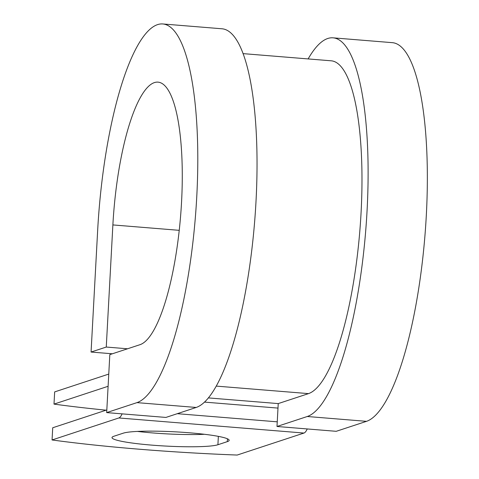 <?xml version="1.0" encoding="UTF-8"?>
<svg xmlns="http://www.w3.org/2000/svg" width="479" height="479" viewBox="0 0 479 479"><rect width="100%" height="100%" fill="white"/><g stroke="black" fill="none" stroke-linecap="round" stroke-linejoin="round"><path stroke-width="0.72" d="M151.849 445.129A53.959 5.562 -176.9 0 0 217.909 444.74L227.297 441.644A53.959 5.562 -176.9 0 0 229.16 440.327A53.959 5.562 -176.9 0 0 182.511 432.274A53.959 5.562 -176.9 0 0 123.259 433.172L113.864 436.261A53.959 5.562 -176.9 0 0 112.008 437.584A53.959 5.562 -176.9 0 0 151.849 445.129M137.395 431.417A53.959 5.562 -176.9 0 0 152.508 432.92A53.959 5.562 -176.9 0 0 204.437 434.285M108.104 386.29L54.001 404.108L54.66 391.906L108.763 374.081M122.121 413.862A24.579 6.239 94.7 0 1 118.846 417.963L52.055 439.967L52.72 427.759L106.823 409.94M307.243 428.945A24.579 6.239 94.7 0 1 303.967 433.052L237.183 455.05A240.033 24.74 3.1 0 1 52.055 439.967M54.001 404.108A240.033 24.74 -176.9 0 0 106.081 410.18M307.279 416.502A190.301 48.301 -85.3 0 0 366.417 221.292A190.301 48.301 -85.3 0 0 332.971 37.829L392.211 42.655A190.301 48.301 -85.3 0 1 425.657 226.124A190.301 48.301 -85.3 0 1 366.519 421.334L307.279 416.502L276.994 426.484L278.233 403.593L308.518 393.618A167.255 42.457 -85.3 0 0 360.495 222.046A167.255 42.457 -85.3 0 0 331.097 60.797L242.991 53.618M136.964 402.629A190.301 48.301 -85.3 0 0 196.103 207.419A190.301 48.301 -85.3 0 0 162.656 23.95L221.897 28.776A190.301 48.301 -85.3 0 1 255.343 212.245A190.301 48.301 -85.3 0 1 196.204 407.455L136.964 402.629L106.679 412.605L109.817 354.628L140.107 344.646A131.923 33.488 -85.3 0 0 181.104 209.317A131.923 33.488 -85.3 0 0 157.914 82.131A131.923 33.488 -85.3 0 0 112.876 224.926L106.26 347.047L127.558 348.784M112.367 353.783L91.07 352.047L106.26 347.047M162.656 23.95A190.301 48.301 -85.3 0 0 97.686 229.932L91.07 352.047M332.971 37.829A190.301 48.301 -85.3 0 0 308.135 58.923M366.519 421.334L336.228 431.31L276.994 426.484M196.204 407.455L165.92 417.431L106.679 412.605M218.358 436.369L217.909 444.74M303.967 433.052L118.846 417.963M308.518 393.618L216.34 386.11M278.233 403.593L208.473 397.911M277.988 408.096L204.581 402.115M277.245 421.831L177.284 413.688M227.453 438.812L227.297 441.644M112.876 224.926L179.248 230.333"/></g></svg>
